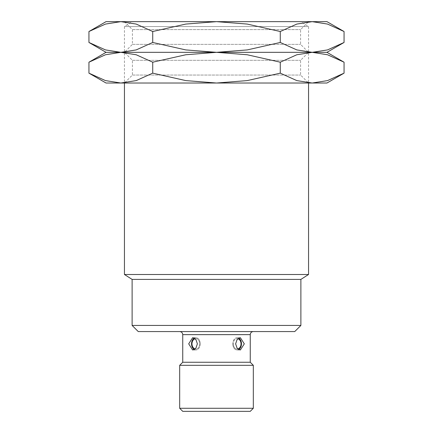<?xml version="1.0" encoding="UTF-8"?>
<svg xmlns="http://www.w3.org/2000/svg" width="433" height="433" viewBox="0 0 433 433"><rect width="100%" height="100%" fill="white"/><g stroke="black" fill="none" stroke-linecap="round" stroke-linejoin="round"><path stroke-width="0.32" stroke-dasharray="2.17 1.62" d="M124.444 21.65L132.417 29.623L132.417 44.361L124.444 52.333L132.417 60.306L132.417 75.05L124.444 83.022L124.444 26.559L132.114 21.65L300.886 21.65L308.556 26.559L308.556 83.022L300.583 75.05L300.583 60.306L308.556 52.333L124.444 52.333L308.556 52.333L300.583 44.361L300.583 29.623L308.556 21.65L124.444 21.65L308.556 21.65M124.444 26.559L308.556 26.559L124.444 26.559M216.5 331.57L179.679 331.57L216.5 331.57M238.713 349.545A6.138 4.341 -90 0 1 237.111 349.978A6.138 4.341 -90 0 1 232.775 343.845A6.138 4.341 -90 0 0 237.111 349.978A6.138 4.341 -90 0 0 241.452 343.845A6.138 4.341 -90 0 0 237.111 337.708A6.138 4.341 -90 0 0 232.775 343.845A6.138 4.341 -90 0 1 237.111 337.708A6.138 4.341 -90 0 1 238.713 338.141M244.309 343.845L240.369 337.708L237.1 339.504L235.628 343.845L237.1 348.181L240.369 349.978L244.309 343.845M194.287 338.141A6.138 4.341 90 0 1 195.889 337.708A6.138 4.341 90 0 1 200.225 343.845A6.138 4.341 90 0 0 195.889 337.708A6.138 4.341 90 0 0 191.548 343.845A6.138 4.341 90 0 0 195.889 349.978A6.138 4.341 90 0 1 194.287 349.545M197.372 343.845L195.9 339.504L192.631 337.708L188.691 343.845L192.631 349.978L195.9 348.181L197.372 343.845M237.934 349.03A5.315 3.756 -90 0 1 237.111 349.16A5.315 3.756 -90 0 1 233.355 343.845A5.315 3.756 -90 0 0 235.384 348.565A5.315 3.756 -90 0 0 239.281 348.181A6.138 6.138 0 0 0 239.281 339.504A5.315 3.756 -90 0 1 240.872 343.845A5.315 3.756 -90 0 0 239.281 339.504A5.315 3.756 -90 0 0 237.111 338.53A5.315 3.756 -90 0 0 233.355 343.845A5.315 3.756 -90 0 1 237.934 338.655M195.889 338.53A5.315 3.756 90 0 0 193.719 339.504A5.315 3.756 90 0 0 192.128 343.845A5.315 3.756 90 0 1 193.719 339.504A6.138 6.138 0 0 0 193.719 348.181A5.315 3.756 90 0 1 192.128 343.845A5.315 3.756 90 0 0 193.719 348.181A5.315 3.756 90 0 0 197.616 348.565A5.315 3.756 90 0 0 199.645 343.845A5.315 3.756 90 0 0 195.889 338.53M195.066 338.655A5.315 3.756 90 0 1 199.645 343.845A5.315 3.756 90 0 1 195.889 349.16A5.315 3.756 90 0 1 195.066 349.03M239.281 348.181A5.315 3.756 -90 0 0 240.872 343.845A5.315 3.756 -90 0 1 239.281 348.181M200.225 343.845A6.138 4.341 90 0 1 195.889 349.978A6.138 4.341 90 0 0 200.225 343.845M250.252 411.35L182.748 411.35M253.321 408.281L179.679 408.281M253.321 365.322L179.679 365.322M250.252 362.253L182.748 362.253M294.749 331.57L138.251 331.57M300.886 325.432L132.114 325.432M300.886 279.404L132.114 279.404M308.556 274.495L124.444 274.495M300.886 21.65L132.114 21.65M132.417 75.05L300.583 75.05L132.417 75.05M124.444 83.022L308.556 83.022L124.444 83.022M132.417 60.306L300.583 60.306L132.417 60.306M344.056 62.2L327.527 54.758L312.166 52.333L296.805 54.758L280.275 62.2L247.221 54.758L216.5 52.333L106.036 52.333L120.834 52.333L105.473 54.758L88.944 62.2M344.056 42.466L327.527 49.914L312.166 52.333L216.5 52.333L247.221 49.914L280.275 42.466L296.805 49.914L312.166 52.333L326.964 52.333L216.5 52.333L185.779 54.758L152.725 62.2L136.195 54.758L120.834 52.333L136.195 49.914L152.725 42.466L185.779 49.914L216.5 52.333L120.834 52.333L105.473 49.914L88.944 42.466M326.964 83.022L312.166 83.022L327.527 80.598L344.056 73.155M88.944 73.155L105.473 80.598L120.834 83.022L106.036 83.022M120.834 83.022L136.195 80.598L152.725 73.155L185.779 80.598L216.5 83.022L120.834 83.022M216.5 83.022L247.221 80.598L280.275 73.155L296.805 80.598L312.166 83.022L216.5 83.022M152.725 73.155L152.725 62.2M280.275 73.155L280.275 62.2M132.417 44.361L300.583 44.361L132.417 44.361M124.444 52.333L308.556 52.333L124.444 52.333M132.417 29.623L300.583 29.623L132.417 29.623M344.056 31.517L327.527 24.069L312.166 21.65L296.805 24.069L280.275 31.517L247.221 24.069L216.5 21.65L106.036 21.65M326.964 21.65L216.5 21.65L185.779 24.069L152.725 31.517L136.195 24.069L120.834 21.65L105.473 24.069L88.944 31.517M152.725 42.466L152.725 31.517M280.275 42.466L280.275 31.517M250.252 334.639L182.748 334.639M240.369 337.708L237.111 337.708L240.369 337.708M192.631 337.708L195.889 337.708L192.631 337.708M192.631 349.978L195.889 349.978L192.631 349.978M240.369 349.978L237.111 349.978L240.369 349.978"/><path stroke-width="0.65" d="M132.114 325.432L300.886 325.432L294.749 331.57L138.251 331.57L132.114 325.432L132.114 279.404L124.444 274.495L124.444 83.022M124.444 274.495L308.556 274.495L300.886 279.404L300.886 325.432M308.556 83.022L308.556 274.495M132.114 279.404L300.886 279.404M182.748 362.253L182.748 334.639L250.252 334.639L250.252 362.253L253.321 365.322L253.321 408.281L250.252 411.35L182.748 411.35L179.679 408.281L179.679 365.322L182.748 362.253L250.252 362.253M244.309 343.845L240.369 349.978L237.1 348.181L235.628 343.845L237.1 339.504L240.369 337.708L244.309 343.845M197.372 343.845L195.9 348.181L192.631 349.978L188.691 343.845L192.631 337.708L195.9 339.504L197.372 343.845M179.679 365.322L253.321 365.322M179.679 408.281L253.321 408.281M238.713 338.141A6.138 4.341 -90 0 1 241.452 343.845A6.138 4.341 -90 0 1 238.713 349.545M194.287 349.545A6.138 4.341 90 0 1 191.548 343.845A6.138 4.341 90 0 1 194.287 338.141M237.934 338.655A5.315 3.756 -90 0 1 239.281 339.504A6.138 6.138 0 0 1 239.281 348.181A5.315 3.756 -90 0 1 237.934 349.03M195.066 349.03A5.315 3.756 90 0 1 193.719 348.181A6.138 6.138 0 0 1 193.719 339.504A5.315 3.756 90 0 1 195.066 338.655M344.056 62.2L326.964 52.333L344.056 42.466L327.527 49.914L312.166 52.333L326.964 52.333L312.166 52.333L327.527 54.758L344.056 62.2L344.056 73.155L327.527 80.598L312.166 83.022L296.805 80.598L280.275 73.155L247.221 80.598L216.5 83.022L326.964 83.022L344.056 73.155M106.036 52.333L88.944 62.2L105.473 54.758L120.834 52.333L216.5 52.333L247.221 54.758L280.275 62.2L296.805 54.758L312.166 52.333L296.805 49.914L280.275 42.466L247.221 49.914L216.5 52.333L312.166 52.333L216.5 52.333L185.779 49.914L152.725 42.466L136.195 49.914L120.834 52.333L136.195 54.758L152.725 62.2L185.779 54.758L216.5 52.333L120.834 52.333L105.473 49.914L88.944 42.466L106.036 52.333L120.834 52.333L106.036 52.333M88.944 73.155L106.036 83.022L216.5 83.022L185.779 80.598L152.725 73.155L136.195 80.598L120.834 83.022L105.473 80.598L88.944 73.155L88.944 62.2M152.725 73.155L152.725 62.2M280.275 73.155L280.275 62.2M344.056 31.517L326.964 21.65L312.166 21.65L327.527 24.069L344.056 31.517L344.056 42.466M106.036 21.65L88.944 31.517L105.473 24.069L120.834 21.65L216.5 21.65L247.221 24.069L280.275 31.517L296.805 24.069L312.166 21.65L216.5 21.65L185.779 24.069L152.725 31.517L136.195 24.069L120.834 21.65L106.036 21.65M152.725 42.466L152.725 31.517M88.944 42.466L88.944 31.517M280.275 42.466L280.275 31.517M182.748 334.639C182.564 332.771 181.541 331.748 179.679 331.57M250.252 334.639C250.436 332.771 251.459 331.748 253.321 331.57"/></g></svg>
